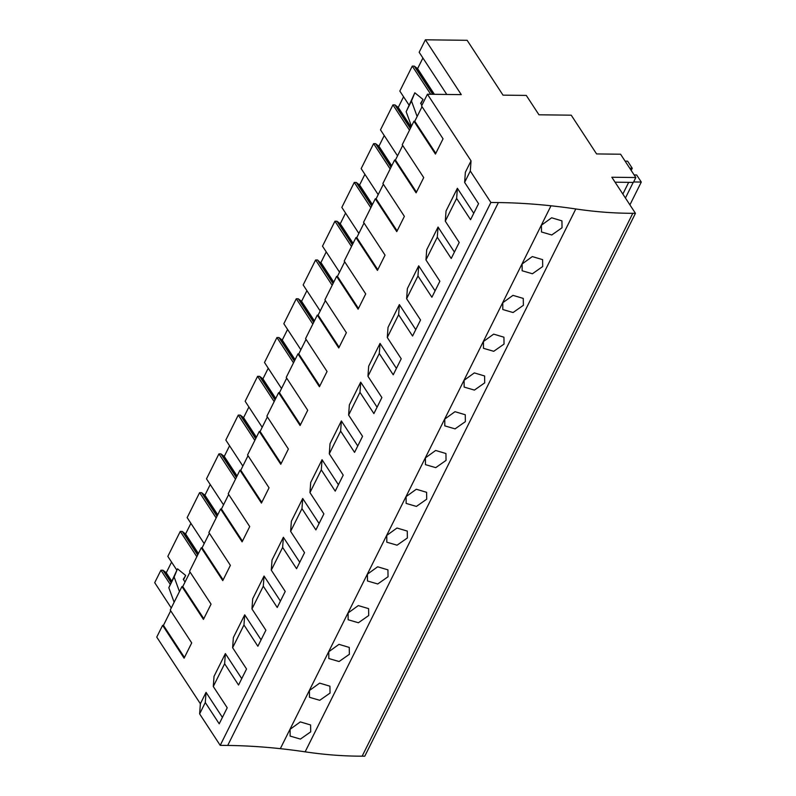 <?xml version="1.0" encoding="UTF-8"?>
<svg xmlns="http://www.w3.org/2000/svg" width="796" height="796" viewBox="0 0 796 796"><rect width="100%" height="100%" fill="white"/><g stroke="black" fill="none" stroke-linecap="round" stroke-linejoin="round"><path stroke-width="1.19" d="M471.043 160.872L470.297 171.011L490.883 202.473L220.213 745.355L199.627 713.893L205.288 702.52L219.218 723.803L227.218 707.773L213.288 686.49L224.631 663.745L238.551 685.028L246.551 668.998L232.621 647.715L243.964 624.969L257.884 646.252L265.884 630.223L251.954 608.94L263.297 586.194L277.227 607.477L285.217 591.438L271.287 570.155L282.63 547.409L296.56 568.692L304.55 552.663L290.62 531.38L301.963 508.634L315.893 529.917L323.882 513.888L309.952 492.605L321.295 469.859L335.225 491.142L343.215 475.113L329.285 453.829L340.628 431.084L354.558 452.367L362.548 436.337L348.618 415.054L359.961 392.299L373.891 413.582L381.881 397.552L367.951 376.269L379.294 353.524L393.224 374.807L401.214 358.777L387.284 337.494L398.627 314.748L412.557 336.031L420.547 320.002L406.627 298.719L417.96 275.973L431.89 297.256L439.88 281.227L425.96 259.944L437.293 237.198L451.223 258.481L459.212 242.452L445.292 221.169L456.635 198.413L470.555 219.696L478.555 203.667L464.625 182.383L465.371 172.244L471.043 160.872L427.422 94.217L461.272 94.634L425.392 39.8L419.164 52.277L446.765 94.455M498.386 202.562L227.716 745.444A483.341 256.899 26.5 0 1 280.331 748.668A483.361 256.909 26.5 0 1 305.137 751.842L575.807 208.96A483.361 256.909 26.5 0 0 551.001 205.786A483.341 256.899 26.5 0 0 498.386 202.562L490.883 202.473M575.807 208.96A325.186 172.841 26.5 0 0 632.81 213.288L635.447 213.318L364.777 756.2L362.14 756.17L632.81 213.288M425.392 39.8L467.133 40.307L503.012 95.142L526.285 95.421L538.962 114.793L571.23 115.181L596.582 153.926L620.582 154.225L635.835 177.528L611.835 177.239L635.447 213.318M470.297 171.011L464.625 182.383M227.716 745.444L220.213 745.355M562.046 227.756L561.936 220.86L551.648 217.796L541.439 225.188L541.469 231.974L551.747 234.979L562.046 227.756M446.039 460.416L445.939 453.521L435.651 450.466L425.432 457.849L425.472 464.645L435.74 467.64L446.039 460.416M426.706 499.191L426.606 492.306L416.308 489.241L406.099 496.624L406.139 503.42L416.407 506.415L426.706 499.191M407.373 537.977L407.273 531.081L396.975 528.017L386.766 535.409L386.806 542.195L397.075 545.19L407.373 537.977M523.37 305.306L523.27 298.42L512.982 295.356L502.774 302.739L502.803 309.535L513.072 312.53L523.37 305.306M542.703 266.531L532.405 273.754L522.136 270.759L522.106 263.964L532.315 256.581L542.603 259.635L542.703 266.531M484.704 382.866L484.605 375.971L474.316 372.906L464.098 380.299L464.138 387.085L474.406 390.09L484.704 382.866M504.037 344.091L503.938 337.196L493.649 334.131L483.441 341.514L483.47 348.31L493.739 351.305L504.037 344.091M465.371 421.641L455.073 428.865L444.805 425.87L444.765 419.074L454.984 411.691L465.272 414.746L465.371 421.641M330.041 693.077L319.743 700.301L309.465 697.306L309.435 690.51L319.644 683.127L329.932 686.192L330.041 693.077M349.374 654.302L339.076 661.526L328.808 658.531L328.768 651.735L338.977 644.352L349.265 647.417L349.374 654.302M368.707 615.527L358.409 622.751L348.141 619.756L348.101 612.96L358.309 605.577L368.598 608.632L368.707 615.527M388.04 576.752L377.742 583.975L367.473 580.971L367.434 574.185L377.642 566.792L387.931 569.856L388.04 576.752M310.699 731.862L300.41 739.086L290.132 736.081L290.102 729.295L300.311 721.902L310.599 724.967L310.699 731.862M305.137 751.842A325.186 172.841 26.5 0 0 362.14 756.17M615.079 182.194L633.397 182.413L635.835 177.528M190.901 523.32L185.587 533.987L182.274 531.449L180.274 531.42L167.827 556.384L176.831 570.145M210.234 484.545L204.92 495.212L201.607 492.674L199.607 492.644L187.159 517.609L204.194 543.628M229.566 445.77L224.253 456.426L220.94 453.889L218.94 453.869L206.492 478.834L223.527 504.853M248.899 406.995L243.586 417.651L240.273 415.114L238.273 415.094L225.825 440.049L242.86 466.068M268.242 368.22L262.919 378.876L259.605 376.339L257.605 376.319L245.158 401.274L262.192 427.293M287.575 329.435L282.252 340.101L278.938 337.564L276.938 337.534L264.501 362.498L281.525 388.518M306.908 290.659L301.585 301.326L298.271 298.789L296.271 298.759L283.834 323.723L300.858 349.743M326.241 251.884L320.927 262.541L320.091 262.531L317.604 260.003L315.604 259.984L303.167 284.948L320.191 310.967M345.573 213.109L340.26 223.766L336.947 221.228L334.947 221.208L322.499 246.163L339.524 272.182M364.906 174.324L359.593 184.99L356.28 182.453L354.28 182.433L341.832 207.388L358.857 233.407M384.239 135.549L378.926 146.215L375.613 143.678L373.613 143.648L361.165 168.613L378.19 194.632M403.572 96.774L398.259 107.43L394.945 104.903L392.945 104.873L380.498 129.838L397.522 155.857M422.905 57.999L417.592 68.655L414.278 66.118L412.278 66.098L399.831 91.062L408.915 104.933M171.568 562.105L166.255 572.762L162.941 570.225L160.941 570.205L154.713 582.682L171.269 607.975M222.412 717.395L206.045 692.381L200.373 703.754L156.752 637.098L162.613 625.348L184.095 658.173L191.707 642.909L170.225 610.074L181.946 586.562L203.438 619.397L211.049 604.134L189.557 571.299L201.279 547.787L222.771 580.622L230.382 565.359L208.89 532.524L220.611 509.012L242.103 541.847L249.715 526.574L228.223 493.749L239.944 470.237L261.436 503.072L269.048 487.799L247.556 454.974L259.277 431.462L280.769 464.287L288.381 449.024L266.889 416.189L278.62 392.677L300.102 425.512L307.714 410.248L286.232 377.413L297.953 353.902L319.435 386.737L327.047 371.473L305.565 338.638L317.286 315.126L338.768 347.961L346.379 332.688L324.897 299.863L336.618 276.351L358.1 309.186L365.712 293.913L344.23 261.078L355.951 237.576L377.433 270.401L385.045 255.138L363.563 222.303L375.284 198.791L396.766 231.626L404.378 216.363L382.896 183.528L394.617 160.016L416.099 192.851L423.711 177.588L402.229 144.753L413.95 121.241L414.776 121.251L435.79 153.359M422.039 106.694L414.776 121.251M427.422 94.217L421.562 105.977L443.054 138.803L435.442 154.076L413.95 121.241M162.613 625.348L163.439 625.357L184.453 657.466M170.702 610.801L163.439 625.357M181.946 586.562L182.772 586.582L203.786 618.691M190.035 572.025L182.772 586.582M201.279 547.787L202.104 547.797L223.119 579.906M209.368 533.24L202.104 547.797M220.611 509.012L221.437 509.022L242.452 541.131M228.701 494.465L221.437 509.022M239.944 470.237L240.78 470.247L261.785 502.356M248.034 455.69L240.78 470.247M259.277 431.462L260.113 431.472L281.127 463.58M267.366 416.915L260.113 431.472M278.62 392.677L279.446 392.687L300.46 424.805M286.699 378.14L279.446 392.687M297.953 353.902L298.779 353.912L319.793 386.02M306.032 339.355L298.779 353.912M317.286 315.126L318.111 315.136L339.126 347.245M325.365 300.58L318.111 315.136M336.618 276.351L337.444 276.361L358.459 308.47M344.698 261.804L337.444 276.361M355.951 237.576L356.777 237.586L377.792 269.695M364.031 223.029L356.777 237.586M375.284 198.791L376.11 198.801L397.124 230.92M383.364 184.254L376.11 198.801M394.617 160.016L395.443 160.026L416.457 192.135M402.706 145.469L395.443 160.026M241.745 678.62L225.377 653.596L214.034 676.341L213.288 686.49M261.078 639.845L244.71 614.82L233.367 637.566L232.621 647.715M280.421 601.07L264.043 576.045L252.7 598.791L251.954 608.94M299.754 562.284L283.376 537.27L272.033 560.016L271.287 570.155M319.087 523.509L302.709 498.485L291.366 521.241L290.62 531.38M338.419 484.734L322.042 459.71L310.699 482.456L309.952 492.605M357.752 445.959L341.375 420.935L330.032 443.68L329.285 453.829M377.085 407.184L360.707 382.16L349.364 404.905L348.618 415.054M396.418 368.399L380.04 343.384L368.697 366.13L367.951 376.269M415.751 329.624L399.373 304.599L388.04 327.355L387.284 337.494M435.084 290.848L418.706 265.824L407.373 288.57L406.627 298.719M454.416 252.073L438.049 227.049L426.706 249.795L425.96 259.944M473.749 213.298L457.382 188.274L446.039 211.02L445.292 221.169M457.382 188.274L456.635 198.413M417.592 68.655L434.377 94.306M416.766 68.645L433.551 94.296M414.278 66.118L432.706 94.286M412.278 66.098L430.706 94.256M421.9 105.291L420.626 103.331L423.014 99.44L414.825 92.804L411.482 101.002L417.144 116.514M414.825 92.804L406.159 111.689L411.462 126.236M411.482 101.002L406.159 111.689M423.014 99.44L420.875 103.719M206.045 692.381L205.288 702.52M200.373 703.754L199.627 713.893M225.377 653.596L224.631 663.745M160.941 570.205L170.195 584.344M180.274 531.42L196.831 556.722M166.255 572.762L171.598 580.921M185.04 582.025L183.289 579.339L185.677 575.458L177.498 568.822L168.822 587.707L174.125 602.244M162.941 570.225L170.961 582.483M165.429 572.752L171.279 581.697M177.498 568.822L174.155 577.02L179.458 591.557M174.155 577.02L168.822 587.707M185.677 575.458L183.548 579.737M398.259 107.43L411.074 127.012M397.433 107.42L410.716 127.728M394.945 104.903L410.358 128.454M392.945 104.873L409.502 130.176M438.049 227.049L437.293 237.198M378.926 146.215L391.741 165.797M378.1 146.205L391.383 166.503M375.613 143.678L391.025 167.23M373.613 143.648L390.169 168.951M418.706 265.824L417.96 275.973M359.593 184.99L372.409 204.572M358.767 184.98L372.05 205.278M356.28 182.453L371.692 206.005M354.28 182.433L370.827 207.726M399.373 304.599L398.627 314.748M340.26 223.766L353.066 243.347M339.434 223.756L352.718 244.064M336.947 221.228L352.359 244.78M334.947 221.208L351.494 246.501M380.04 343.384L379.294 353.524M320.927 262.541L333.733 282.122M320.091 262.531L333.385 282.839M317.604 260.003L333.017 283.555M315.604 259.984L332.161 285.276M360.707 382.16L359.961 392.299M301.585 301.326L314.4 320.897M300.759 301.316L314.052 321.614M298.271 298.789L313.684 322.34M296.271 298.759L312.828 324.062M341.375 420.935L340.628 431.084M282.252 340.101L295.067 359.683M281.426 340.091L294.719 360.389M278.938 337.564L294.351 361.115M276.938 337.534L293.495 362.837M322.042 459.71L321.295 469.859M262.919 378.876L275.734 398.458M262.093 378.866L275.376 399.164M259.605 376.339L275.018 399.89M257.605 376.319L274.162 401.612M302.709 498.485L301.963 508.634M243.586 417.651L256.402 437.233M242.76 417.641L256.043 437.949M240.273 415.114L255.685 438.666M238.273 415.094L254.829 440.387M283.376 537.27L282.63 547.409M224.253 456.426L237.069 476.008M223.427 456.416L236.71 476.724M220.94 453.889L236.352 477.451M218.94 453.869L235.497 479.162M264.043 576.045L263.297 586.194M204.92 495.212L217.736 514.783M204.094 495.202L217.378 515.5M201.607 492.674L217.019 516.226M199.607 492.644L216.164 517.947M244.71 614.82L243.964 624.969M185.587 533.987L198.403 553.568M184.762 533.977L198.045 554.275M182.274 531.449L197.687 555.001M625.109 161.14L627.616 161.18L632.253 168.264L629.745 168.235M634.133 174.941L636.641 174.971L641.287 182.055L633.626 181.966M628.681 182.364L622.85 194.065M633.198 182.413L625.427 198.005M641.287 182.055L629.915 204.861M632.253 168.264L631.178 170.424M280.331 748.668L551.001 205.786"/></g></svg>

